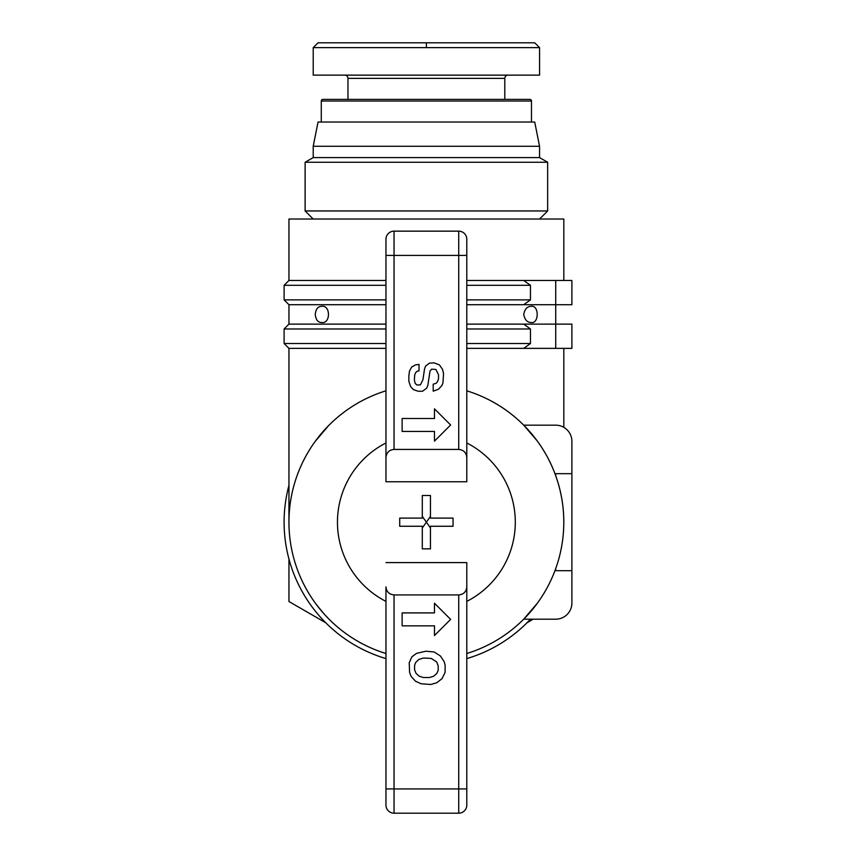<?xml version="1.0" encoding="UTF-8"?>
<svg xmlns="http://www.w3.org/2000/svg" width="856" height="856" viewBox="0 0 856 856"><rect width="100%" height="100%" fill="white"/><g stroke="black" fill="none" stroke-linecap="round" stroke-linejoin="round"><path stroke-width="1.28" d="M321.289 122.023L321.289 101.008A1.616 1.616 0 0 1 322.905 99.392L529.853 99.392A1.616 1.616 0 0 1 531.48 101.008L531.48 122.023M504.794 99.392L504.794 78.367A3.231 3.231 0 0 1 508.036 75.135M347.964 99.392L347.964 78.367A3.231 3.231 0 0 0 344.733 75.135M426.384 47.647L313.21 47.647L539.558 47.647L426.384 47.647L426.384 42.8L318.058 42.8L313.21 47.647L313.21 75.135L539.558 75.135L539.558 47.647L534.711 42.8L426.384 42.8M547.647 210.951L305.121 210.951L305.121 162.255L547.647 162.255L547.647 210.951L539.558 219.029M305.121 210.951L313.21 219.029M305.121 162.255L313.21 157.59L539.558 157.59L539.558 146.28L534.711 122.023L318.058 122.023L313.21 146.28L539.558 146.28M547.647 162.255L539.558 157.59M313.21 157.59L313.21 146.28M321.599 322.509C317.95 322.455 315.832 319.759 315.243 314.42C315.832 309.08 317.95 306.395 321.599 306.341C330.748 304.725 330.748 324.114 321.599 322.509M466.798 328.971L530.463 328.971L530.463 343.524L523.722 348.371L466.798 348.371M563.815 280.468L563.815 219.029L288.954 219.029L288.954 280.468L385.96 280.468M525.712 427.208L537.097 440.765L523.722 425.175L555.726 425.175A16.168 16.168 0 0 1 571.894 441.343L571.894 570.685L571.894 441.343M328.479 425.742L315.243 441.343L327.046 427.208M531.159 306.341C539.194 304.768 539.194 324.071 531.159 322.509C527.221 322.477 524.749 319.78 523.722 314.42C524.749 309.07 527.221 306.373 531.159 306.341M321.599 611.098L315.671 603.598M316.806 605.128L324.445 614.341A137.431 137.431 0 0 0 328.479 618.62L329.036 619.188A137.431 137.431 0 0 0 385.96 653.524L385.96 764.697M525.712 617.144L533.759 607.953M533.759 607.942L537.097 603.598M325.772 622.772L288.954 601.522L288.954 559.011M533.213 619.188L526.996 622.772M408.858 375.559L409.575 370.798L411.79 366.946L415.513 364.881L419.012 364.421L419.012 370.916L417.214 371.151L415.663 372.617L414.679 375.003L414.379 380.182L415.149 383.36L416.883 384.965L420.371 384.922L422.896 379.861L424.597 368.615L425.689 365.994L429.477 363.137L434.088 362.869L439.46 364.924L442.531 369.385L443.547 373.569L442.937 383.071L441.921 385.521L438.433 389.266L433.2 391.171L433.2 384.194L436.175 383.274L437.534 381.637L438.518 378.737L438.518 374.768L435.929 369.482L431.627 369.15L430.001 371.13L427.84 385.339L426.673 388.153L422.511 391.256L418.156 391.256L413.437 389.587L410.645 386.645L408.858 381.391L408.858 375.559M414.572 665.465L415.684 662.458L418.851 659.452L423.506 658.018L431.349 658.446L436.667 661.956L438.197 665.947L438.197 670.387L436.763 673.554L433.596 676.251L429.477 677.513L423.292 677.513L419.333 676.251L416.155 673.554L414.572 669.745L414.572 665.465M409.232 662.694L411.897 656.83L416.465 653.406L425.785 651.223L434.174 651.983L440.444 656.028L444.168 661.656L445.12 665.133L445.12 672.313L442.049 678.648L436.721 682.778L430.75 684.49L421.099 683.762L415.535 681.216L411.062 676.347L409.564 672.131L409.232 662.694M402.127 418.509L434.463 418.509L434.463 408.815L450.63 424.983L434.463 441.15L434.463 431.445L402.127 431.445L402.127 418.509M402.127 612.907L434.463 612.907L434.463 603.213L450.63 619.38L434.463 635.548L434.463 625.843L402.127 625.843L402.127 612.907M466.798 255.409L466.798 239.241A8.089 8.089 0 0 0 458.72 231.152L394.049 231.152A8.089 8.089 0 0 0 385.96 239.241L385.96 457.511C386.452 452.61 389.148 449.914 394.049 449.421L458.72 449.421C463.62 449.914 466.317 452.61 466.798 457.511L466.798 255.409L458.72 255.409L458.72 449.421M466.798 457.511L466.798 481.757L385.96 481.757L385.96 457.511M385.96 481.757L385.96 255.409L458.72 255.409L458.72 231.152A8.089 8.089 0 0 1 466.798 239.241M394.049 813.2A8.089 8.089 0 0 1 385.96 805.111A8.089 8.089 0 0 0 394.049 813.2L458.72 813.2A8.089 8.089 0 0 0 466.798 805.111A8.089 8.089 0 0 1 458.72 813.2L458.72 788.943L394.049 788.943L394.049 594.931C389.148 594.449 386.452 591.753 385.96 586.852L385.96 805.111A8.089 8.089 0 0 0 394.049 813.2L394.049 788.943L385.96 788.943M385.96 586.852L385.96 653.524A137.431 137.431 0 0 1 288.954 522.181A137.431 137.431 0 0 0 324.445 614.341L329.036 619.188M385.96 562.595L466.798 562.595L466.798 586.852C466.317 591.753 463.62 594.449 458.72 594.931L394.049 594.931M466.798 805.111L466.798 586.852M466.798 764.697L466.798 788.943L458.72 788.943L458.72 594.931M466.798 562.595L466.798 601.383A88.928 88.928 0 0 0 466.798 442.969L466.798 481.757M385.96 390.828A137.431 137.431 0 0 0 288.954 522.181A137.431 137.431 0 0 1 385.96 390.828M466.798 653.524A137.431 137.431 0 0 0 466.798 390.828A137.431 137.431 0 0 1 563.815 522.181M430.461 526.258L430.461 548.857L422.297 548.857L422.297 526.258L399.709 526.258L399.709 518.094L422.297 518.094L422.297 495.496L430.461 495.496L430.461 518.094L453.059 518.094L453.059 526.258L430.461 526.258M288.954 485.341A142.278 142.278 0 0 0 385.96 658.596M466.798 658.596A142.278 142.278 0 0 0 530.463 619.188L555.726 619.188A16.168 16.168 0 0 0 571.894 603.02L571.894 570.685L555.726 570.685L555.726 568.619M530.463 343.524L466.798 343.524M385.96 343.524L284.106 343.524L284.106 328.971L385.96 328.971M385.96 348.371L288.954 348.371L284.106 343.524M537.515 603.02L523.722 619.188L555.726 619.188M555.726 475.743L555.726 473.678L571.894 473.678M571.894 324.124L571.894 348.371L571.894 324.124L555.726 324.124L555.726 304.715L571.894 304.715L571.894 280.468L571.894 304.715M523.722 348.371L571.894 348.371M571.894 280.468L555.726 280.468L555.726 304.715L466.798 304.715M466.798 280.468L555.726 280.468M523.722 280.468L530.463 285.315L530.463 299.868L523.722 304.715M466.798 324.124L555.726 324.124L555.726 348.371M523.722 324.124L530.463 328.971M530.463 299.868L466.798 299.868M385.96 299.868L284.106 299.868L288.954 304.715L288.954 324.124L385.96 324.124M385.96 304.715L288.954 304.715M288.954 280.468L284.106 285.315L385.96 285.315M466.798 285.315L530.463 285.315M523.722 425.175L555.726 425.175M422.297 516.403L426.384 522.181L422.297 527.949M430.461 516.403L426.384 522.181L430.461 527.949M321.289 101.008L531.48 101.008M347.964 78.367L504.794 78.367M394.049 449.421L394.049 231.152A8.089 8.089 0 0 0 385.96 239.241M385.96 601.383A88.928 88.928 0 0 1 385.96 442.969M563.815 348.371L563.815 427.337M284.106 285.315L284.106 299.868M288.954 324.124L284.106 328.971M288.954 348.371L288.954 522.181"/></g></svg>
